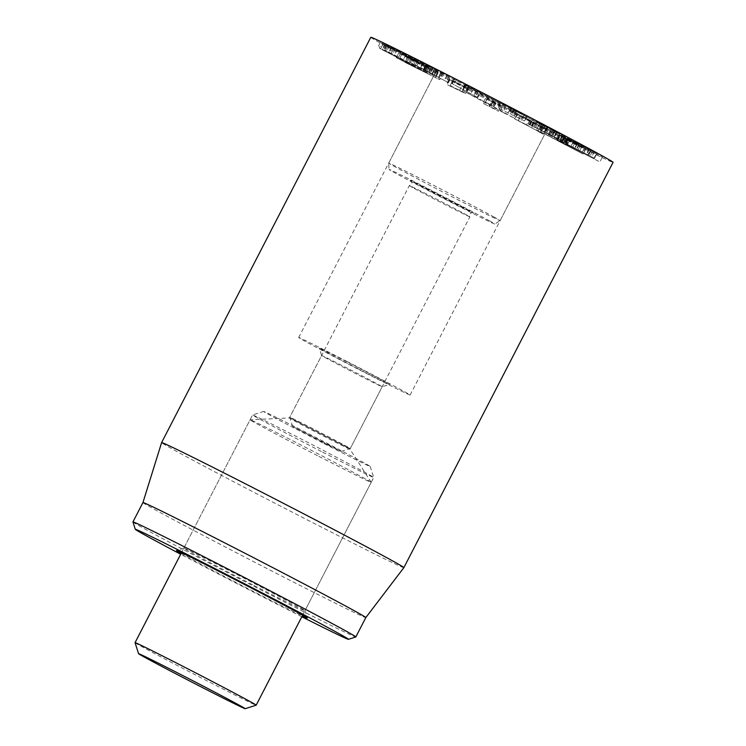 <?xml version="1.0" encoding="UTF-8"?>
<svg xmlns="http://www.w3.org/2000/svg" width="746" height="746" viewBox="0 0 746 746"><rect width="100%" height="100%" fill="white"/><g stroke="black" fill="none" stroke-linecap="round" stroke-linejoin="round"><path stroke-width="0.56" stroke-dasharray="3.73 2.8" d="M477.207 97.26L451.806 83.459L477.794 97.502L477.207 97.26L479.706 92.411L480.293 92.663L454.892 78.862L452.393 83.701L451.806 83.459L454.305 78.61L465.821 84.55L462.762 89.744L463.154 90.024L465.653 85.184L480.293 92.663L477.794 97.502L477.207 97.26M465.821 84.55L463.313 89.389L465.802 84.54M456.533 79.803L454.034 84.652M454.892 78.862L454.305 78.61L454.892 78.862M466.213 84.643L463.704 89.483M468.992 86.191L468.563 85.893L466.064 90.742L466.492 91.04L468.992 86.191L466.492 91.04M468.385 86.527L465.886 91.366L468.385 86.527M478.074 91.469L475.566 96.318M424.39 69.611L447.609 82.256L410.626 62.608L430.311 72.987L420.464 67.532L424.39 69.611L426.889 64.762L425.873 64.212L422.963 62.692L420.716 67.709L423.215 62.86L432.811 68.138L413.125 57.768L410.356 62.487L412.855 57.638L450.416 77.565L447.609 82.256M450.108 77.416L426.889 64.762M438.172 70.973L435.673 75.822M435.953 69.863L433.454 74.712M415.326 58.971L412.818 63.82M432.745 68.11L430.246 72.949M432.811 68.138L430.311 72.987M432.204 74.609L384.74 49.982L434.219 75.644L432.204 74.609L434.704 69.76L436.718 70.795L434.219 75.644L436.774 70.823L434.666 69.695L432.158 74.535M434.666 69.695L387.239 45.133L434.704 69.76M416.156 60.156L413.657 65.005L416.137 60.146M430.517 67.774L428.017 72.623M431.542 68.343L429.043 73.183L431.542 68.343M426.609 65.779L424.101 70.618M410.291 57.125L407.792 61.965M391.249 47.259L388.75 52.099M387.239 45.133L384.684 49.954L387.239 45.133M389.272 46.177L386.773 51.017M405.796 54.738L403.297 59.577L405.815 54.747M393.002 47.949L390.503 52.789M391.976 47.38L389.421 52.201L391.976 47.38M396.9 49.935L394.401 54.784M411.615 57.75L409.116 62.589M432.727 68.679L430.228 73.528M385.579 45.347L429.071 67.41L384.638 44.462L382.139 49.301L428.036 73.239L380.581 48.938L383.08 44.089L380.581 48.938L416.175 67.131L379.22 48.033L381.719 43.184L418.674 62.291L385.579 45.347L383.071 50.196M393.431 49.208L390.932 54.057L393.44 49.208M430.535 68.39L428.036 73.239M387.65 46.466L385.15 51.306M418.674 62.291L416.175 67.131L418.665 62.282M384.899 44.853L382.4 49.693M384.638 44.462L417.331 61.377L384.535 44.611L382.036 49.45L414.832 66.226L382.139 49.301M384.535 44.611L381.728 43.193L379.229 48.033L382.036 49.45M417.331 61.377L414.832 66.226L417.322 61.368M383.22 43.781L380.721 48.63M380.385 42.298L377.886 47.147L380.385 42.298M401.73 54.29L433.622 70.506L407.475 57.526L404.975 62.366L431.123 75.355L396.275 57.666L398.774 52.817L396.434 57.759L439.711 79.682L442.21 74.842L438.07 72.707L401.73 54.29L399.231 59.13M433.622 70.506L431.123 75.355M433.566 70.478L431.067 75.327M400.425 53.628L397.926 58.468M438.07 72.707L435.561 77.547M440.252 73.882L437.753 78.731L404.798 62.263L407.297 57.423L442.024 74.74L439.525 79.58L437.753 78.731M411.848 59.745L409.349 64.594M450.304 85.706L462.539 91.777C467.155 94.201 467.015 94.248 462.138 91.917L447.013 84.596L459.443 90.499C462.669 92.038 462.856 92.056 459.984 90.555L450.304 85.706L452.803 80.857L462.483 85.706C465.355 87.217 465.168 87.198 461.942 85.65L449.512 79.747L464.637 87.068C469.523 89.399 469.654 89.352 465.038 86.937L452.803 80.857M437.818 73.546L435.17 78.377L437.818 73.546M462.539 91.777C467.155 94.201 467.015 94.248 462.138 91.917L464.637 87.068C469.523 89.399 469.654 89.352 465.038 86.937M449.661 79.757L447.013 84.596L449.661 79.757M462.483 85.706C465.355 87.217 465.168 87.198 461.942 85.65L459.443 90.499C462.669 92.038 462.856 92.056 459.984 90.555M486.914 99.087L500.911 106.408L498.412 111.257L482.979 103.237L489.861 106.734L489.311 105.764L491.81 100.924L492.36 101.885L486.914 99.087L484.415 103.927M486.998 99.237L484.499 104.076M485.478 98.388L482.979 103.237L485.478 98.388M492.36 101.885L489.861 106.734M500.911 106.408L491.81 100.924L489.311 105.773L498.412 111.257M500.827 106.268L498.328 111.107M502.347 107.098L499.848 111.947L502.347 107.098M533.008 122.437L540.71 126.494C542.883 127.687 542.752 127.678 540.337 126.456L542.892 127.874C546.967 129.925 547.07 129.888 543.219 127.762L522.284 116.721C520.009 115.462 520.298 115.555 523.17 117.01L530.966 120.992L529.073 119.975L526.573 124.815L528.494 125.906L520.671 121.85C517.799 120.404 517.5 120.302 519.785 121.561L540.719 132.601C544.571 134.737 544.459 134.774 540.393 132.713L537.838 131.305C540.253 132.518 540.384 132.536 538.211 131.333L514.46 118.67L516.959 113.83L533.008 122.437L530.509 127.277M529.073 119.975L520.736 115.658L518.237 120.498L526.573 124.815M530.966 120.992L528.494 125.906L530.966 120.992M529.874 120.479L527.375 125.328M523.17 117.01L520.671 121.85C517.799 120.404 517.5 120.302 519.785 121.561L522.284 116.721C520.009 115.462 520.298 115.555 523.17 117.01M530.052 120.815L527.553 125.654M531.208 121.402L528.709 126.251M542.892 127.874L540.393 132.713C544.459 134.774 544.571 134.737 540.719 132.601L543.219 127.762C547.07 129.888 546.967 129.925 542.892 127.874M536.029 124.321L533.53 129.17M534.005 123.193L531.59 128.135L534.005 123.193M535.124 123.771L532.625 128.61M540.337 126.456L537.838 131.305C540.253 132.518 540.384 132.536 538.211 131.333L540.71 126.494C542.883 127.687 542.752 127.678 540.337 126.456M531.851 121.84L529.343 126.689M520.736 115.658C516.045 113.289 515.719 113.224 519.748 115.444L517.248 120.283C513.22 118.064 513.546 118.138 518.237 120.498M564.815 143.652L594.096 158.926L556.87 139.623L564.815 143.652L567.314 138.812L578.7 144.705L589.983 150.561L587.484 155.41M589.983 150.561L596.595 154.077L594.124 158.926L596.595 154.077L588.65 150.049L586.151 154.888M588.65 150.049L564.918 137.73L562.409 142.579M564.918 137.73L568.527 139.577L566.028 144.426M568.527 139.577L569.739 140.183L567.24 145.032L569.739 140.183L567.081 138.784L564.731 137.572L562.232 142.421M564.731 137.572L560.488 135.408L557.989 140.257M560.488 135.408L559.332 134.765L556.833 139.614L559.369 134.774L567.314 138.812M565.841 137.991L602.367 157.07L565.841 137.991L563.342 142.84L599.868 161.919L563.342 142.84M553.597 131.79L551.042 136.611L553.597 131.79M592.259 151.69L589.76 156.539M602.367 157.07L599.868 161.919L602.367 157.07M590.133 150.86L587.624 155.709M559.938 135.194L557.439 140.034M556.022 133.198L553.523 138.038M551.024 130.587L548.524 135.427L551.024 130.587M552.226 131.193L549.727 136.033M555.845 133.04L553.346 137.879M537.148 128.247L562.381 140.985L564.89 136.145L563.836 135.558L561.337 140.397L534.574 127.034L537.073 122.185L538.127 122.773L535.628 127.622L537.148 128.247L539.647 123.407L547.051 127.072L555.304 131.184L552.805 136.033M555.304 131.184L563.836 135.558L562.316 134.923L559.817 139.772M562.316 134.923L546.659 127.137L544.16 131.986M546.659 127.137L539.647 123.407M536.225 121.626L567.818 137.534L536.225 121.626L533.726 126.475L567.025 143.335L569.524 138.495L567.818 137.534L565.319 142.383L544.99 132.471L529.94 124.685L532.439 119.836L534.145 120.796L531.637 125.636L533.726 126.475M554.474 130.699L551.975 135.548M565.738 136.704L563.239 141.544M547.489 127.631L544.99 132.471M512.67 109.41L527.012 116.115L500.445 103.051L497.946 107.9L524.513 120.955L497.946 107.9L498.487 108.235L500.986 103.386L511.728 108.31L512.67 109.41L510.171 114.259M514.749 109.727L512.25 114.576M515.561 110.772L513.062 115.611M515.7 110.837L513.201 115.686M527.012 116.115L526.48 115.779L523.981 120.619L524.513 120.955L527.012 116.115M511.821 108.356L509.322 113.206M511.728 108.31L509.229 113.159M500.445 103.051L500.986 103.386L500.445 103.051M575.203 142.281L573.497 141.311L570.988 146.16L588.753 155.336L591.074 150.375L588.566 155.215L570.988 146.16L573.823 141.479L588.911 149.172L575.203 142.281L572.704 147.13M573.497 141.311L570.979 146.151M549.131 134.961L594.366 158.208L596.865 153.359L591.13 150.244L548.963 128.778L569.739 139.502L567.24 144.342L546.408 133.59L548.907 128.741L546.464 133.618L549.131 134.961L551.639 130.112M569.739 139.502L596.595 153.191L594.096 158.031L567.24 144.342M585.601 147.717L583.102 152.566M564.526 144.258L577.404 151.074L561.393 142.728L564.526 144.258L567.025 139.418L579.903 146.225L576.77 144.687L574.271 149.536M579.903 146.225L577.404 151.074M576.77 144.687L563.892 137.879L561.393 142.728L560.805 142.449L563.305 137.609L567.025 139.418M541.587 126.177L585.713 149.256L546.389 128.489L543.89 133.329L583.213 154.105L536.635 129.757L559.789 141.759L544.058 133.403L546.557 128.564L562.298 136.919L541.587 126.177L539.088 131.026M585.713 149.256L583.213 154.105L585.713 149.256M581.526 147.204L579.027 152.044M558.269 134.97L555.77 139.81L558.269 134.97M542.165 126.54L539.666 131.389M539.134 124.918L536.477 129.683L539.134 124.918M559.295 135.446L556.796 140.285M562.064 136.788L559.789 141.759L562.064 136.788M370.799 37.3A136.313 1.902 -152.7 0 0 508.343 110.408A136.313 1.902 -152.7 0 0 613.063 162.339M484.378 94.947A62.701 0.877 -152.7 0 0 436.214 71.056A62.701 0.877 -152.7 0 0 491.53 100.598A62.701 0.877 -152.7 0 0 547.648 128.582A62.701 0.877 -152.7 0 0 484.378 94.947M347.795 368.477A34.074 0.476 -152.7 0 0 321.619 355.497L321.619 355.497A34.074 0.476 -152.7 0 0 356.001 373.774A34.074 0.476 -152.7 0 0 382.176 386.754A34.074 0.476 -152.7 0 0 382.185 386.754A34.074 0.476 -152.7 0 0 347.795 368.477M359.162 369.354A39.529 0.55 27.3 0 1 319.279 348.158A39.529 0.55 27.3 0 1 354.658 365.792A39.529 0.55 27.3 0 1 389.524 384.414A39.529 0.55 27.3 0 1 359.162 369.354M315.558 430.927A34.074 0.476 27.3 0 1 349.949 449.195A34.074 0.476 27.3 0 1 349.949 449.204A34.074 0.476 27.3 0 1 323.773 436.224A34.074 0.476 27.3 0 1 289.383 417.947A34.074 0.476 27.3 0 1 289.401 417.947A34.074 0.476 27.3 0 1 315.558 430.927M346.853 361.409A62.701 0.877 27.3 0 1 410.123 395.035A62.701 0.877 27.3 0 1 354.005 367.06A62.701 0.877 27.3 0 1 298.68 337.518A62.701 0.877 27.3 0 1 346.853 361.409M252.586 584.743A68.156 0.951 27.3 0 1 183.814 548.189A68.156 0.951 27.3 0 1 183.824 548.179A68.156 0.951 27.3 0 1 236.174 574.15A68.156 0.951 27.3 0 1 304.946 610.694A68.156 0.951 27.3 0 1 304.946 610.704A68.156 0.951 27.3 0 1 252.586 584.743M181.138 553.373A73.612 1.026 -152.7 0 0 241.406 585.2A73.612 1.026 -152.7 0 0 302.261 615.898M318.85 456.356A68.156 0.951 -152.7 0 0 371.21 482.317A68.156 0.951 -152.7 0 0 371.2 482.289A68.156 0.951 -152.7 0 0 311.082 450.211A68.156 0.951 -152.7 0 0 250.106 419.793A68.156 0.951 -152.7 0 0 250.078 419.802A68.156 0.951 -152.7 0 0 318.85 456.356M301.813 616.774A119.957 1.679 27.3 0 1 256.326 593.611A119.957 1.679 27.3 0 1 180.681 554.25M132.937 521.958A125.403 1.753 -152.7 0 0 259.477 589.191A125.403 1.753 -152.7 0 0 355.795 636.981M142.943 502.552L142.943 502.552A125.403 1.753 -152.7 0 0 253.575 561.626A125.403 1.753 -152.7 0 0 365.82 617.585L365.82 617.585M403.866 567.641A136.313 1.902 27.3 0 1 299.155 515.71A136.313 1.902 27.3 0 1 161.612 442.602M503.625 112.73L462.93 90.704L492.407 105.652L484.667 101.801L514.563 118.306L503.625 112.73L504.967 107.303L518.367 114.129L495.521 101.102L464.133 85.193L504.967 107.303M475.892 91.264L473.98 96.374M488.91 97.866L484.667 101.801M327.662 444.886L292.665 426.451L334.264 447.619L341.118 451.461L327.662 444.886M333.481 440.317A34.074 0.476 27.3 0 1 289.737 417.266L289.737 417.266A34.074 0.476 27.3 0 1 320.239 432.466A34.074 0.476 27.3 0 1 350.303 448.523A34.074 0.476 27.3 0 1 350.294 448.523A34.074 0.476 27.3 0 1 333.481 440.317M412.463 187.47A34.074 0.476 27.3 0 1 409.302 185.605A34.074 0.476 27.3 0 1 409.321 185.595A34.074 0.476 27.3 0 1 439.804 200.814A34.074 0.476 27.3 0 1 469.868 216.853A34.074 0.476 27.3 0 1 469.868 216.862A34.074 0.476 27.3 0 1 453.046 208.656A34.074 0.476 27.3 0 1 412.463 187.47M489.329 220.76A59.559 0.83 27.3 0 1 494.84 224.033A59.559 0.83 27.3 0 1 441.539 197.457A59.559 0.83 27.3 0 1 389.002 169.407A59.559 0.83 27.3 0 1 429.817 189.559A59.559 0.83 27.3 0 1 489.329 220.76M494.337 217.189A62.701 0.877 -152.7 0 0 431.897 184.448A62.701 0.877 -152.7 0 0 388.703 163.113L388.703 163.113A62.701 0.877 -152.7 0 0 444.019 192.645A62.701 0.877 -152.7 0 0 500.137 220.63L500.137 220.63A62.701 0.877 -152.7 0 0 494.337 217.189M541.848 125.141A62.701 0.877 -152.7 0 0 479.408 92.401A62.701 0.877 -152.7 0 0 436.214 71.056A62.701 0.877 -152.7 0 0 491.53 100.598A62.701 0.877 -152.7 0 0 547.648 128.582A62.701 0.877 -152.7 0 0 541.848 125.141M135.054 642.67A68.156 0.951 -152.7 0 0 203.826 679.214A68.156 0.951 -152.7 0 0 256.167 705.184M321.349 451.507A68.156 0.951 27.3 0 1 252.577 414.953A68.156 0.951 27.3 0 1 252.586 414.944A68.156 0.951 27.3 0 1 304.937 440.923A68.156 0.951 27.3 0 1 373.709 477.459A68.156 0.951 27.3 0 1 373.709 477.477A68.156 0.951 27.3 0 1 321.349 451.507M324.118 443.609A59.978 0.839 -152.7 0 0 370.193 466.446A59.978 0.839 -152.7 0 0 317.274 438.2A59.978 0.839 -152.7 0 0 263.608 411.428A59.978 0.839 -152.7 0 0 324.118 443.609M467.994 86.433L465.495 91.273M448.98 76.773L446.481 81.612M446.761 75.663L444.262 80.503M413.955 58.244L411.456 63.093M415.354 58.925L412.855 63.774M425.873 64.212L423.374 69.052M428.344 66.692L425.845 71.541M389.309 46.243L386.81 51.092M395.175 49.031L392.676 53.871M425.91 65.816L423.411 70.665M426.992 66.534L424.493 71.383M427.374 66.786L424.875 71.635M386.195 45.72L383.696 50.56M383.155 43.697L380.656 48.546M425.528 65.564L423.029 70.404M408.584 58.048L406.085 62.888M401.73 54.346L399.231 59.195M410.71 59.176L408.202 64.025M440.522 74.964L438.023 79.813M450.099 79.44L447.6 84.289M452.365 81.174L449.866 86.023M493.246 101.605L490.747 106.445M494.822 102.472L492.313 107.321M495.372 103.442L492.864 108.282M495.558 103.545L493.059 108.394M578.7 144.705L576.201 149.545M577.217 144.127L574.718 148.976M565.99 138.29L563.491 143.139M567.081 138.784L564.582 143.633M579.12 144.864L576.621 149.713M576.807 143.969L574.308 148.808M563.706 137.161L561.206 142.01M553.672 131.986L551.173 136.826M547.051 127.072L544.552 131.921M554.875 131.24L552.376 136.089M544.86 125.906L542.361 130.746M557.066 132.406L554.567 137.255M511.075 107.825L508.576 112.674M513.612 109.075L511.113 113.924M524.335 114.716L521.836 119.565M516.391 111.341L513.891 116.18M513.854 110.091L511.355 114.931M503.13 104.449L500.631 109.289M588.911 149.172L586.403 154.012M589.359 149.405L586.86 154.245M591.13 150.244L588.631 155.093M594.236 151.858L591.737 156.697M567.995 138.514L565.496 143.363M567.547 138.28L565.048 143.12M552.637 130.681L550.138 135.52M567.473 139.651L564.964 144.491M567.893 140.089L565.393 144.929M550.184 130.447L547.685 135.296M584.202 148.435L581.703 153.275M566.167 139.241L563.668 144.081M540.701 125.776L538.202 130.615M548.431 129.59L545.932 134.429M469.383 87.953L466.306 92.485M464.18 85.203L462.958 90.714M468.152 86.816L466.931 92.327M473.449 89.511L470.344 94.061M495.521 101.102L492.407 105.652M495.419 101.167L492.341 105.69M517.985 113.905L514.32 118.157M516.344 113.14L513.267 117.672M509.835 109.839L506.758 114.371M413.713 182.406A35.444 0.494 -152.7 0 0 468.152 210.559A35.444 0.494 -152.7 0 0 443.907 197.177A35.444 0.494 -152.7 0 0 413.713 182.406M465.234 84.904L462.734 89.744M454.044 78.451L451.544 83.3M480.555 92.821L478.055 97.67M422.702 62.571L420.203 67.41M429.081 67.42L426.572 72.259M437.1 73.22L434.601 78.069M468.404 88.783L465.896 93.632M448.943 79.43L446.444 84.279M464.497 86.825L461.998 91.665M531.534 121.318L529.035 126.167M520.773 115.844L518.274 120.693M546.025 129.384L543.526 134.224M533.521 122.959L531.021 127.799M542.249 127.379L539.74 132.228M527.282 116.217L524.774 121.066M500.184 102.948L497.685 107.788M562.316 136.928L559.817 141.777M371.2 482.289L349.949 449.195L382.185 386.754L389.524 384.414M183.814 548.189L250.078 419.802L289.401 417.947L321.619 355.497L319.279 348.158M183.824 548.179L176.485 550.52M371.21 482.317L304.946 610.704L307.287 618.033M410.123 395.035L547.648 128.582L500.137 220.63L494.84 224.033M298.68 337.518L436.214 71.056L388.703 163.113L389.002 169.407M462.93 90.704L464.133 85.193M493.647 106.324L497.442 102.155M514.563 118.306L518.367 114.129M341.118 451.461L350.294 448.523L469.868 216.862C467.677 215.1 471.742 211.92 472.889 212.778L410.887 180.774C410.598 179.795 414.002 183.702 409.321 185.595L289.737 417.266L292.665 426.451M302.624 615.208L373.709 477.477M181.492 552.683L252.577 414.953L263.608 411.428M370.193 466.446L373.709 477.459"/><path stroke-width="1.12" d="M403.875 567.631L613.063 162.339A136.313 1.902 -152.7 0 0 492.808 98.127A136.313 1.902 -152.7 0 0 370.799 37.3L161.612 442.592A136.313 1.902 27.3 0 1 161.612 442.592A136.313 1.902 27.3 0 1 266.331 494.523A136.313 1.902 27.3 0 1 403.875 567.631A136.313 1.902 27.3 0 1 403.866 567.641L365.82 617.585A125.403 1.753 -152.7 0 0 239.28 550.324A125.403 1.753 -152.7 0 0 142.943 502.552L132.937 521.93A125.403 1.753 -152.7 0 0 132.937 521.958L135.287 529.296A119.957 1.679 27.3 0 1 242.646 582.803A119.957 1.679 27.3 0 1 348.447 639.322A119.957 1.679 27.3 0 1 301.813 616.774M302.261 615.898A73.612 1.026 -152.7 0 0 307.287 618.033A73.612 1.026 -152.7 0 0 233.013 578.57A73.612 1.026 -152.7 0 0 176.485 550.52A73.612 1.026 -152.7 0 0 181.138 553.373M180.681 554.25A119.957 1.679 27.3 0 1 135.287 529.296M348.447 639.322L355.795 636.981A125.403 1.753 -152.7 0 0 355.814 636.963A125.403 1.753 -152.7 0 0 229.283 569.702A125.403 1.753 -152.7 0 0 132.937 521.93M245.154 708.7A59.978 0.839 27.3 0 1 199.089 685.844A59.978 0.839 27.3 0 1 138.57 653.692A59.978 0.839 27.3 0 1 192.254 680.436A59.978 0.839 27.3 0 1 245.154 708.7L256.167 705.184A68.156 0.951 -152.7 0 0 256.186 705.175A68.156 0.951 -152.7 0 0 187.414 668.621A68.156 0.951 -152.7 0 0 135.054 642.66A68.156 0.951 -152.7 0 0 135.054 642.67L181.492 552.683M365.82 617.585L355.814 636.963M142.943 502.552L161.612 442.602M138.57 653.692L135.054 642.67M256.186 705.175L302.624 615.208"/></g></svg>
